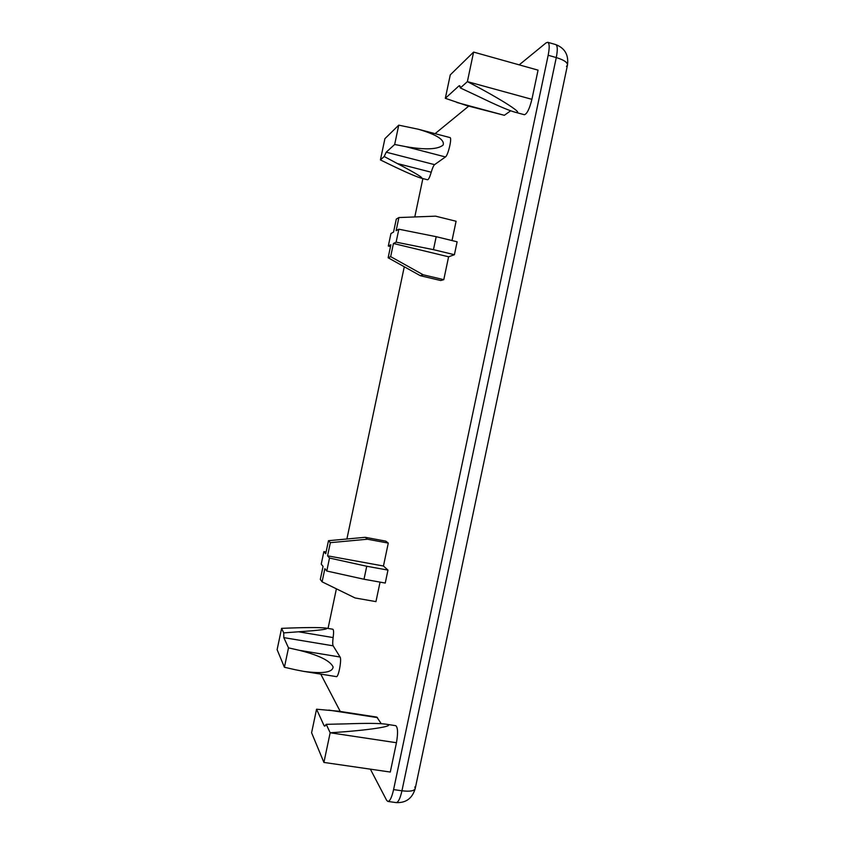 <?xml version="1.0" encoding="UTF-8"?>
<svg xmlns="http://www.w3.org/2000/svg" width="845" height="845" viewBox="0 0 845 845"><rect width="100%" height="100%" fill="white"/><g stroke="black" fill="none" stroke-linecap="round" stroke-linejoin="round"><path stroke-width="1.27" d="M295.349 669.747L284.416 667.265L288.504 647.872L299.436 650.344C318.977 655.255 330.215 660.801 333.131 666.969C332.55 672.462 322.716 673.93 303.619 671.363L295.349 669.747M398.745 125.155L418.159 129.2C436.538 134.545 444.861 139.826 443.118 145.044C437.932 149.481 425.447 150.009 405.653 146.629L394.668 144.484L398.745 125.155L384.908 138.664L380.419 159.927L384.2 156.515L397.298 163.529C416.775 173.774 424.623 178.622 420.831 178.052C414.409 176.077 400.942 170.035 380.419 159.927M452.022 240.55L456.089 221.253L435.555 216.162L398.903 217.545L396.294 219.087L393.548 232.1L390.95 233.516L388.309 246.032L390.485 246.645M326.107 551.922L323.878 551.605L321.237 564.143L323.054 566.404L320.308 579.438L322.093 581.835L355.101 597.964L375.951 601.619L380.06 582.12M398.851 229.206L436.189 236.684L433.464 249.655L396.115 242.156L398.851 229.206L396.136 230.696L398.903 217.545M329.508 558.049L366.741 566.256L364.005 579.247L326.783 571.019L329.508 558.049L327.575 555.83L330.353 542.659L328.483 540.694L365.22 537.304L367.48 539.226L330.353 542.659M514.457 112.026C507.929 110.135 496.026 104.981 478.735 96.573L460.356 87.943L467.38 81.627C502.268 99.689 526.847 115.68 514.457 112.026L524.386 114.719C527.016 113.959 529.519 108.836 531.906 99.33L538.054 70.146L473.601 52.084L450.269 74.867L445.326 98.316L466.767 105.604L504.328 115.3L456.849 102.477M381.232 723.7L376.838 717.099L338.877 711.236L316.558 709.208L311.594 732.752L323.91 762.433L330.163 732.773L326.244 724.334L346.577 723.859C365.991 723.151 379.035 723.236 385.711 724.144C398.206 725.781 369.254 730.365 330.163 732.773L396.453 742.734L390.284 772.045L323.91 762.433M418.159 129.2L450.015 137.587C452.286 137.619 448.051 155.575 445.452 156.948L434.573 164.648C433.538 165.578 432.418 168.102 431.235 172.222C429.799 177.101 428.573 179.615 427.57 179.774L420.831 178.052M384.2 156.515L386.207 152.195L394.668 144.484M288.504 647.872L283.814 637.626L283.719 632.894L281.607 628.353L277.118 649.678L284.416 667.265M281.607 628.353C304.612 627.402 319.41 627.307 326.022 628.078L332.835 629.229C333.701 629.779 333.796 632.556 333.141 637.584C332.571 641.83 332.571 644.577 333.152 645.823L340.07 657.019C341.908 659.28 338.507 677.521 336.405 676.623L303.619 671.363M328.483 540.694L325.726 553.728L323.878 551.605M365.22 537.304L385.806 541.149L388.277 543.103L383.45 566.013L387.971 570.1L366.741 566.256M383.45 566.013L327.575 555.83M322.093 581.835L324.871 568.653L326.783 571.019M387.971 570.1L385.246 583.05L364.005 579.247M390.665 256.637L423.208 274.794L420.345 275.713L388.14 257.767L390.665 256.637L393.432 243.487L448.6 256.796L454.409 254.715L457.124 241.797L436.189 236.684M393.432 243.487L396.115 242.156M454.409 254.715L433.464 249.655M326.244 724.334L324.628 726.172L324.047 725.591L316.558 709.208M326.022 628.078C329.592 629.071 320.435 630.307 298.549 631.785L283.719 632.894M445.326 98.316L458.846 85.989L459.627 85.672L460.356 87.943M531.906 99.33L467.38 81.627L473.601 52.084M388.309 246.032L390.876 244.754L388.14 257.767M448.6 256.796L443.783 279.663L440.71 280.529L420.345 275.713M388.277 543.103L367.48 539.226M385.711 724.144L395.777 725.686C397.879 727.418 398.101 733.111 396.453 742.734M510.676 110.801L504.328 115.3M443.783 279.663L423.208 274.794M414.842 786.948L415.233 788.501L567.47 65.118C568.791 54.978 564.893 48.133 555.756 44.584C557.594 45.567 557.763 49.897 556.274 57.566C563.932 59.932 567.671 62.445 567.47 65.118L566.477 66.406M519.189 64.864L546.092 42.863L547.729 42.292C549.514 43.264 549.662 47.584 548.173 55.263L556.274 57.566L401.945 790.783C400.192 798.493 398.27 802.433 396.168 802.602C406.001 803.056 412.349 798.356 415.233 788.501L415.233 788.501C414.356 790.973 409.931 791.733 401.945 790.783L393.59 789.6C391.837 797.321 389.936 801.271 387.887 801.44L386.63 800.299L370.374 769.161M468.721 106.132L435.08 133.658M422.87 178.58L414.789 216.943M404.28 266.767L346.894 538.994M336.394 588.817L328.05 628.427M320.751 674.109L340.25 711.448M393.59 789.6L548.173 55.263M445.452 156.948L405.653 146.629M434.573 164.648L386.207 152.195M340.07 657.019L299.436 650.344M333.152 645.823L283.814 637.626M325.346 725.792L324.047 725.591M377.483 717.616L328.789 710.106M460.145 86.348L458.846 85.989M431.235 172.222L397.298 163.529M333.141 637.584L298.549 631.785M547.729 42.292L555.756 44.584M387.887 801.44L396.168 802.602"/></g></svg>
